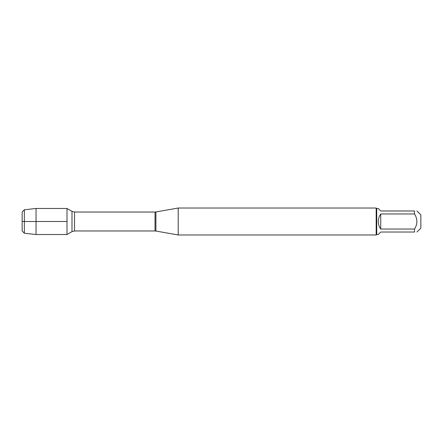 <?xml version="1.0" encoding="UTF-8"?>
<svg xmlns="http://www.w3.org/2000/svg" width="443" height="443" viewBox="0 0 443 443"><rect width="100%" height="100%" fill="white"/><g stroke="black" fill="none" stroke-linecap="round" stroke-linejoin="round"><path stroke-width="0.66" d="M178.208 221.5L178.208 234.978L376.173 234.978L376.173 208.022L178.208 208.022L178.208 221.5M67.009 234.53L67.009 208.47L67.009 234.53L71.999 231.65L71.999 211.35L67.009 208.47L36.049 208.47L36.049 221.5L67.009 221.5L22.15 221.5L36.049 221.5L36.049 234.53L67.009 234.53M416.952 210.979L420.85 214.877L420.85 228.123L416.952 232.021M380.725 232.021L378.305 234.441L376.716 234.441L376.716 208.559L378.305 208.559L380.725 210.979L414.532 210.979C417.655 210.979 417.655 210.979 414.532 210.979L414.532 213.963C417.655 218.986 417.655 224.014 414.532 229.037L414.532 232.021C417.655 232.021 417.655 232.021 414.532 232.021L380.725 232.021M380.725 213.963C379.136 216.223 378.333 218.737 378.305 221.5C378.333 224.263 379.136 226.777 380.725 229.037L380.725 213.963L414.532 213.963M380.725 229.037L414.532 229.037M24.348 233.206L22.15 231.008L22.15 211.992L24.348 209.794L24.348 233.206L36.049 234.53M155.908 231.047L155.028 230.969L155.028 212.031L155.908 211.953L155.908 231.047L178.208 234.978M155.028 212.031L74.524 212.031L74.524 230.969L71.999 231.65M155.908 211.953L178.208 208.022M155.028 230.969L74.524 230.969M74.524 212.031L71.999 211.35M376.716 208.559L376.173 208.022M376.716 234.441L376.173 234.978M24.348 209.794L36.049 208.47"/></g></svg>
